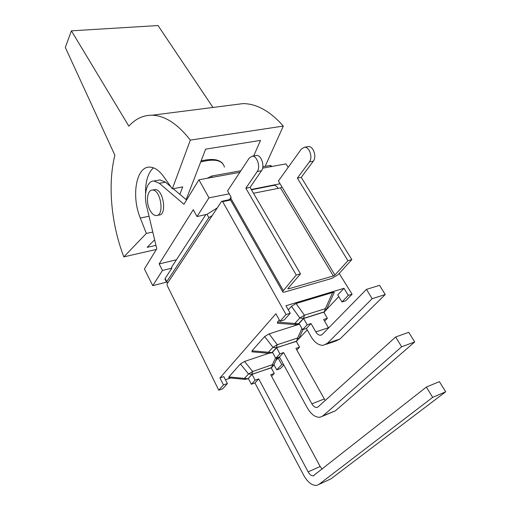 <?xml version="1.0" encoding="UTF-8"?>
<svg xmlns="http://www.w3.org/2000/svg" width="511" height="511" viewBox="0 0 511 511"><rect width="100%" height="100%" fill="white"/><g stroke="black" fill="none" stroke-linecap="round" stroke-linejoin="round"><path stroke-width="0.77" d="M153.907 189.805L155.018 189.6C163.431 188.815 167.391 215.508 158.825 215.035L157.375 215.329M149.998 210.276C151.863 213.732 153.945 215.495 156.232 215.565C164.778 216.044 160.799 189.3 152.412 190.079C147.142 189.779 145.686 202.509 149.998 210.276M152.789 232.039L146.357 233.425L140.295 218.031C131.161 196.179 136.098 166.477 149.659 167.11C154.437 167.206 159.081 170.342 163.597 176.525L172.341 188.834L182.708 186.905L179.885 194.352M145.584 193.835C145.309 181.577 147.935 172.903 153.46 167.819M186.125 199.622L205.665 149.148L260.476 140.404L253.712 155.932M265.139 166.356L283.311 126.089C270.249 111.251 256.854 103.752 243.115 103.599L234.064 104.755M146.357 233.425L123.834 256.88C111.238 224.195 107.495 184.426 114.866 155.21L65.312 47.44L71.406 30.832L128.874 126.179C135.428 118.801 143.195 115.154 152.182 115.218C164.938 115.627 177.656 123.918 190.328 140.103L283.311 126.089M190.328 140.103L172.341 188.834M155.964 245.357L147.149 247.343L154.635 239.793M123.834 256.88L156.347 249.438M212.966 107.451L158.027 25.55L71.406 30.832M240.866 170.757L211.605 176.065L207.294 178.256M272.261 166.401L270.153 165.449L262.839 166.771M295.575 324.6L277.447 323.259L277.473 322.083L279.338 319.975M288.306 309.858L291.449 306.313L296.073 303.515L332.687 292.49C334.296 292.036 334.673 292.33 333.824 293.371L326.491 309.481M291.449 306.313L299.855 317.976L303.483 318.41L304.435 315.217L299.855 317.976L294.911 323.367L295.665 324.606L297.23 324.453L298.513 323.782L277.473 322.083M327.359 343.303L323.367 345.289C318.8 345.506 314.719 342.664 311.135 336.743L306.408 328.445L311.027 323.552L315.811 331.901C317.235 334.226 318.845 335.35 320.633 335.267L322.262 334.45L366.451 289.379L372.155 298.692L327.359 343.303L340.019 338.959L385.249 294.54L372.155 298.692M325.973 344.395L335.995 340.946L340.019 338.959M328.592 327.992L323.642 319.496L327.366 318.296L324.613 321.157M303.617 318.525L299.063 323.457L302.601 329.684L307.2 324.785L303.617 318.525L323.782 312.157L327.366 318.296M307.2 324.785L311.027 323.552M385.249 294.54L379.545 285.355L366.451 289.379M326.197 310.075L326.408 309.666L325.315 308.682L324.332 311.831L326.21 310.062M306.408 328.445L302.601 329.684M301.956 328.547L297.626 338.001L296.75 340.939L298.788 338.806L297.626 338.001L277.281 344.721L272.938 347.333L276.432 347.691L277.281 344.721L269.054 333.887L299.472 324.178M269.137 353.299L251.974 351.836L252.012 350.821L264.672 336.532L269.054 333.887M323.041 415.813L320.097 417.219C315.415 417.544 311.167 414.459 307.347 407.95L279.447 357.004L283.631 352.577L311.863 403.811C313.384 406.373 315.057 407.593 316.89 407.465L318.098 406.884L395.648 336.992L401.646 346.777L323.041 415.813L335.395 410.818L414.715 341.942L401.646 346.777M322.467 416.261L335.395 410.818M325.194 400.49L295.926 348.413L299.555 347.18L296.827 350.022M276.585 347.787L272.459 352.251L275.736 358.275L279.907 353.836L276.585 347.787L296.227 341.246L299.555 347.18M279.907 353.836L283.631 352.577M414.715 341.942L408.717 332.297L395.648 336.992M264.672 336.532L272.938 347.333L268.46 352.22L269.214 353.305L271.935 352.564L252.012 350.821M279.447 357.004L275.736 358.275M275.55 357.924L272.446 364.662L271.667 367.409L273.679 365.301L272.446 364.662L252.632 371.503L248.506 373.982L251.878 374.282L252.632 371.503L244.552 361.437L268.895 353.28M245.108 379.379L228.826 377.821L228.871 376.939L240.394 363.941L244.552 361.437M318.953 484.39L316.865 485.341C312.151 485.744 307.782 482.422 303.758 475.377L254.951 382.956L258.764 378.919L308.127 471.87C309.723 474.655 311.448 475.965 313.3 475.805L426.353 387.063L432.67 397.366L318.953 484.39L331.019 478.82L445.688 391.784L432.67 397.366M328.95 479.778L331.019 478.82M322.154 469.117L320.154 466.498L270.734 374.691L274.273 373.445L271.577 376.249M252.038 374.352L248.282 378.421L251.342 384.24L255.136 380.203L252.038 374.352L271.175 367.703L274.273 373.445M255.136 380.203L258.764 378.919M445.688 391.784L439.383 381.64L426.353 387.063M240.394 363.941L248.506 373.982L244.43 378.421L245.171 379.386L247.784 378.715L228.871 376.939M254.951 382.956L251.342 384.24M230.25 199.45L221.595 201.372L212.193 215.591L208.852 217.68L207 214.32L217.29 207.881M229.228 193.829L208.98 197.84L196.997 216.549L207 214.32M205.773 214.703L171.492 267.368L171.888 268.141L162.485 270.453L152.751 285.649L166.503 282.136M165.091 279.364L165.117 278.514L171.888 268.141M212.193 215.591L167.895 282.615L166.541 282.213L166.733 281.682L208.852 217.68M229.42 199.616L231.1 197.112M351.83 259.626L338.135 274.605L331.811 278.431L285.01 291.941C283.42 292.375 282.609 292.241 282.577 291.545L296.246 275.033L300.487 273.858L287.987 288.466L287.827 288.76L288.434 288.862L333.332 275.978L334.916 275.02L347.953 260.699L351.83 259.626L301.228 177.368L313.3 161.182C316.954 156.82 313.396 146.095 308.465 146.555L307.392 146.734M347.953 260.699L297.351 178.128L309.385 161.904C313.026 157.529 309.462 146.772 304.543 147.225L301.349 149.059L278.393 180.983L282.002 186.988L280.494 187.92L333.332 275.978M253.482 193.254L280.494 187.92M296.246 275.033L245.855 188.227L257.25 171.517C260.712 167.014 257.084 155.759 252.325 156.168L249.259 158.033L227.574 190.916L231.151 197.208L230.174 199.309L230.563 199.986M300.487 273.858L250.071 187.403L261.523 170.731C264.998 166.235 261.377 155.018 256.605 155.433L255.564 155.612M250.071 187.403L245.855 188.227M297.351 178.128L301.228 177.368M251.444 189.76L273.423 185.436M278.125 188.291C276.898 186.33 275.499 185.346 273.922 185.34L273.449 185.397M280.06 183.762L251.271 189.466M167.895 282.615L167.065 283.88L167.148 285.419L218.765 390.193L222.668 388.826L227.382 383.557L223.818 376.633L219.947 377.955L275.908 313.728L280.047 321.266L284.244 319.956L290.248 313.237L285.943 305.731L343.98 288.306L337.758 294.898L341.968 301.963L345.749 300.781L352.092 294.208L339.189 273.449M186.809 243.836L199.935 223.671M152.751 285.649L144.402 268.984L156.768 248.748L146.606 206.054C143.476 193.707 147.091 180.76 153.913 180.983L159.362 183.302L183.954 204.285L198.926 179.783L239.838 172.322M158.161 180.23L160.02 179.904L165.494 182.203L170.827 186.707M173.165 188.68L186.572 199.999M288.172 167.384L286.032 163.89L262.609 168.164M162.485 270.453L159.157 263.938L193.273 209.702L196.997 216.549M159.157 263.938L176.423 259.786M208.98 197.84L198.926 179.783M338.78 296.61L326.535 309.538M307.239 329.895L298.858 338.736M283.324 364.081L281.746 364.63L276.732 369.849L280.29 368.603L283.803 364.956M221.985 201.123L222.662 201.641L230.582 200.031M279.734 357.528L278.156 358.064L275.902 360.453M281.746 364.63L278.156 358.064M230.589 377.987L225.434 379.769M227.382 383.557L223.448 384.924L219.947 377.955M276.732 369.849L273.96 364.682M343.98 288.306L348.291 295.377L341.968 301.963M223.448 384.924L218.765 390.193M290.248 313.237L286.026 314.54L280.047 321.266M286.026 314.54L222.662 201.641M352.092 294.208L348.291 295.377M140.295 218.031L149.033 216.255M212.327 177.336L211.605 176.065M270.153 165.449L270.881 166.656M328.432 327.73L315.811 331.901M332.687 292.49L325.315 308.682L304.435 315.217L296.073 303.515M299.139 323.584L298.513 323.782L303.483 318.41L324.332 311.831L323.872 312.31M324.178 399.008L311.863 403.811M272.516 352.373L271.935 352.564L276.432 347.691L296.31 341.399M320.154 466.498L308.127 471.87M248.333 378.523L251.878 374.282L271.252 367.843M166.733 281.682L165.117 278.514M334.916 275.02L282.002 186.988M288.434 288.862L288.115 288.313M283.203 290.363L230.64 197.968M261.523 170.731L257.25 171.517M309.385 161.904L313.3 161.182M200.714 161.936C214.729 158.461 222.63 160.186 224.412 167.11M159.362 183.302L165.494 182.203M155.018 189.6L152.412 190.079M152.182 115.218L243.115 103.599M321.662 334.922L320.633 335.267M299.261 323.802L297.977 324.217M324.613 311.723L323.942 312.432M303.029 329.544L298.833 338.71M317.829 407.095L316.89 407.465M272.619 352.545L271.494 352.922M297.025 340.831L296.38 341.514M277.128 357.796L273.685 365.282M314.137 475.428L313.3 475.805M248.41 378.67L247.42 379.015M271.935 367.3L271.309 367.958M230.174 199.309L282.577 291.545M252.325 156.168L256.605 155.433M304.543 147.225L308.465 146.555M273.922 185.34L251.463 189.792M164.932 279.051L166.541 282.213M201.11 160.914C211.707 158.384 218.887 159.221 222.649 163.431M160.02 179.904L153.913 180.983"/></g></svg>
